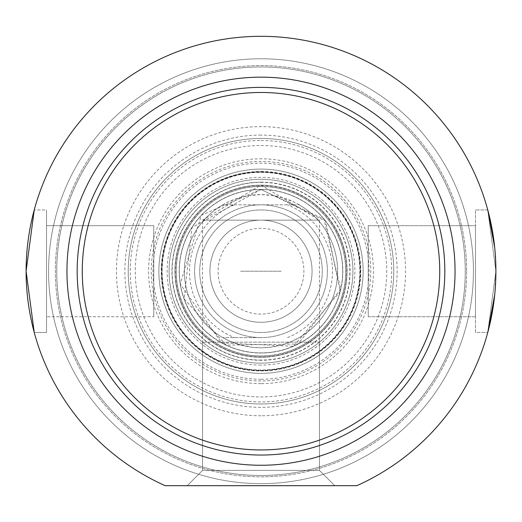 <?xml version="1.0" encoding="UTF-8"?>
<svg xmlns="http://www.w3.org/2000/svg" width="522" height="522" viewBox="0 0 522 522"><rect width="100%" height="100%" fill="white"/><g stroke="black" fill="none" stroke-linecap="round" stroke-linejoin="round"><path stroke-width="0.39" stroke-dasharray="2.61 1.96" d="M240.577 271.212L281.423 271.212L240.577 271.212M202.556 342.158L202.556 470.368L319.444 470.368L202.556 470.368L187.235 485.688L334.765 485.688L187.235 485.688L334.765 485.688L187.235 485.688L202.556 470.368L319.444 470.368L202.556 470.368L202.556 220.147L319.444 220.147L202.556 220.147L261 185.029L319.444 220.147L319.444 470.368L334.765 485.688L319.444 470.368L319.444 342.158L202.556 342.158L319.444 342.158M475.477 332.494L475.477 209.935L475.477 332.494L487.763 332.494L475.477 332.494L475.477 209.935L475.477 332.494M475.477 225.68L475.477 316.75L475.477 225.68L475.477 316.75L368.238 316.75L368.238 225.68L368.238 316.75L368.238 225.68L368.238 316.75L475.477 316.75L475.477 225.68L368.238 225.68L475.477 225.68M494.719 294.715L495.9 271.212L487.763 332.494L495.9 271.212L494.719 247.715M487.763 209.935L475.477 209.935L487.763 209.935L495.9 271.212L487.763 209.935L495.9 271.212L487.763 332.494M34.237 332.494L26.1 271.212L34.237 332.494L46.523 332.494L46.523 209.935L46.523 332.494L34.237 332.494L26.1 271.212L34.237 209.935L26.1 271.212L34.237 209.935L46.523 209.935L46.523 332.494L46.523 209.935L34.237 209.935M46.523 225.68L46.523 316.75L46.523 225.68L46.523 316.75L153.762 316.75L46.523 316.75L46.523 225.68L153.762 225.68L153.762 316.75L153.762 225.68L153.762 316.75L153.762 225.68L46.523 225.68M261 455.047A183.835 183.835 0 0 1 101.797 179.294A183.835 183.835 0 0 1 420.203 179.294A183.835 183.835 0 0 1 261 455.047A183.835 183.835 0 0 1 101.797 179.294A183.835 183.835 0 0 1 420.203 179.294A183.835 183.835 0 0 1 261 455.047A183.835 183.835 0 0 1 101.797 179.294A183.835 183.835 0 0 1 420.203 179.294A183.835 183.835 0 0 1 261 455.047A183.835 183.835 0 0 0 420.203 179.294A183.835 183.835 0 0 0 101.797 179.294A183.835 183.835 0 0 0 261 455.047A183.835 183.835 0 0 0 420.203 179.294A183.835 183.835 0 0 0 101.797 179.294A183.835 183.835 0 0 0 261 455.047A183.835 183.835 0 0 0 420.203 179.294A183.835 183.835 0 0 0 101.797 179.294A183.835 183.835 0 0 0 261 455.047A183.835 183.835 0 0 1 101.797 179.294A183.835 183.835 0 0 1 420.203 179.294A183.835 183.835 0 0 1 261 455.047M165.193 485.688L356.807 485.688A234.9 234.9 0 0 0 446.042 126.52A234.9 234.9 0 0 0 75.958 126.52A234.9 234.9 0 0 0 165.193 485.688L356.807 485.688A234.9 234.9 0 0 0 446.042 126.52A234.9 234.9 0 0 0 75.958 126.52A234.9 234.9 0 0 0 165.193 485.688A234.9 234.9 0 0 1 75.958 126.52A234.9 234.9 0 0 1 446.042 126.52A234.9 234.9 0 0 1 356.807 485.688L165.193 485.688M261 483.646A212.434 212.434 0 0 1 77.028 164.998A212.434 212.434 0 0 1 444.972 164.998A212.434 212.434 0 0 1 261 483.646A212.434 212.434 0 0 0 444.972 164.998A212.434 212.434 0 0 0 77.028 164.998A212.434 212.434 0 0 0 261 483.646A212.434 212.434 0 0 1 77.028 164.998A212.434 212.434 0 0 1 444.972 164.998A212.434 212.434 0 0 1 261 483.646A212.434 212.434 0 0 0 444.972 164.998A212.434 212.434 0 0 0 77.028 164.998A212.434 212.434 0 0 0 261 483.646M261 465.259A194.047 194.047 0 0 1 92.949 174.191A194.047 194.047 0 0 1 429.051 174.191A194.047 194.047 0 0 1 261 465.259A194.047 194.047 0 0 1 92.949 174.191A194.047 194.047 0 0 1 429.051 174.191A194.047 194.047 0 0 1 261 465.259A194.047 194.047 0 0 1 92.949 174.191A194.047 194.047 0 0 1 429.051 174.191A194.047 194.047 0 0 1 261 465.259A194.047 194.047 0 0 0 429.051 174.191A194.047 194.047 0 0 0 92.949 174.191A194.047 194.047 0 0 0 261 465.259A194.047 194.047 0 0 0 429.051 174.191A194.047 194.047 0 0 0 92.949 174.191A194.047 194.047 0 0 0 261 465.259A194.047 194.047 0 0 0 429.051 174.191A194.047 194.047 0 0 0 92.949 174.191A194.047 194.047 0 0 0 261 465.259A194.047 194.047 0 0 0 429.051 174.191A194.047 194.047 0 0 0 92.949 174.191A194.047 194.047 0 0 0 261 465.259M261 332.494A61.276 61.276 0 0 1 207.932 240.577A61.276 61.276 0 0 1 314.068 240.577A61.276 61.276 0 0 1 261 332.494A61.276 61.276 0 0 0 314.068 240.577A61.276 61.276 0 0 0 207.932 240.577A61.276 61.276 0 0 0 261 332.494A61.276 61.276 0 0 0 314.068 240.577A61.276 61.276 0 0 0 207.932 240.577A61.276 61.276 0 0 0 261 332.494M261 322.276A51.065 51.065 0 0 0 305.226 245.679A51.065 51.065 0 0 0 216.774 245.679A51.065 51.065 0 0 0 261 322.276A51.065 51.065 0 0 0 305.226 245.679A51.065 51.065 0 0 0 216.774 245.679A51.065 51.065 0 0 0 261 322.276A51.065 51.065 0 0 1 216.774 245.679A51.065 51.065 0 0 1 305.226 245.679A51.065 51.065 0 0 1 261 322.276M261 314.107A42.895 42.895 0 0 1 223.853 249.764A42.895 42.895 0 0 1 298.147 249.764A42.895 42.895 0 0 1 261 314.107M261 337.597L222.783 337.597L261 337.597A66.385 66.385 0 0 1 203.508 238.019A66.385 66.385 0 0 1 318.492 238.019A66.385 66.385 0 0 1 261 337.597A66.385 66.385 0 0 1 203.508 238.019A66.385 66.385 0 0 1 318.492 238.019A66.385 66.385 0 0 1 261 337.597M234.463 204.826L299.217 204.826A76.597 76.597 0 0 1 299.217 337.597L291.563 341.453L280.777 345.212L269.554 347.332L261 347.809A76.597 76.597 0 0 1 194.667 232.916A76.597 76.597 0 0 1 327.333 232.916A76.597 76.597 0 0 1 261 347.809L252.446 347.332L241.223 345.212L230.437 341.453L222.783 337.597A76.597 76.597 0 0 1 222.783 204.826L234.463 204.826A71.494 71.494 0 0 0 234.463 337.597M299.217 204.826L294.16 202.164L283.524 198.001L272.386 195.469L261 194.615L249.614 195.469L238.476 198.001L227.84 202.164L222.783 204.826L299.217 204.826M261 352.918A81.706 81.706 0 0 1 190.243 230.359A81.706 81.706 0 0 1 331.757 230.359A81.706 81.706 0 0 1 261 352.918A81.706 81.706 0 0 1 190.243 230.359A81.706 81.706 0 0 1 331.757 230.359A81.706 81.706 0 0 1 261 352.918M465.259 271.212A204.259 204.259 0 0 0 158.871 94.319A204.259 204.259 0 0 0 158.871 448.111A204.259 204.259 0 0 0 465.259 271.212A204.259 204.259 0 0 1 158.871 448.111A204.259 204.259 0 0 1 158.871 94.319A204.259 204.259 0 0 1 465.259 271.212M466.629 271.212A205.629 205.629 0 0 1 158.186 449.292A205.629 205.629 0 0 1 158.186 93.131A205.629 205.629 0 0 1 466.629 271.212A205.629 205.629 0 0 0 158.186 93.131A205.629 205.629 0 0 0 158.186 449.292A205.629 205.629 0 0 0 466.629 271.212M473.434 271.212A212.434 212.434 0 0 0 154.786 87.239A212.434 212.434 0 0 0 154.786 455.184A212.434 212.434 0 0 0 473.434 271.212A212.434 212.434 0 0 1 154.786 455.184A212.434 212.434 0 0 1 154.786 87.239A212.434 212.434 0 0 1 473.434 271.212M363.129 271.212A102.129 102.129 0 0 1 209.935 359.658A102.129 102.129 0 0 1 209.935 182.765A102.129 102.129 0 0 1 363.129 271.212A102.129 102.129 0 0 1 261 373.341A102.129 102.129 0 0 1 158.871 271.212A102.129 102.129 0 0 1 261 169.082A102.129 102.129 0 0 1 363.129 271.212A102.129 102.129 0 0 0 261 169.082A102.129 102.129 0 0 0 158.871 271.212A102.129 102.129 0 0 0 261 373.341A102.129 102.129 0 0 1 172.554 220.147A102.129 102.129 0 0 1 349.446 220.147A102.129 102.129 0 0 1 261 373.341A102.129 102.129 0 0 0 363.129 271.212M360.18 271.212A99.18 99.18 0 0 0 211.41 185.317A99.18 99.18 0 0 0 211.41 357.107A99.18 99.18 0 0 0 360.18 271.212A99.18 99.18 0 0 1 211.41 357.107A99.18 99.18 0 0 1 211.41 185.317A99.18 99.18 0 0 1 360.18 271.212M345.766 271.212A84.766 84.766 0 0 1 218.614 344.624A84.766 84.766 0 0 1 218.614 197.799A84.766 84.766 0 0 1 345.766 271.212A84.766 84.766 0 0 0 218.614 197.799A84.766 84.766 0 0 0 218.614 344.624A84.766 84.766 0 0 0 345.766 271.212M342.706 271.212A81.706 81.706 0 0 0 220.147 200.455A81.706 81.706 0 0 0 220.147 341.969A81.706 81.706 0 0 0 342.706 271.212A81.706 81.706 0 0 1 220.147 341.969A81.706 81.706 0 0 1 220.147 200.455A81.706 81.706 0 0 1 342.706 271.212M261 145.488A125.724 125.724 0 0 1 369.876 334.073A125.724 125.724 0 0 1 152.124 334.073A125.724 125.724 0 0 1 261 145.488M261 383.637A112.426 112.426 0 0 1 163.64 214.999A112.426 112.426 0 0 1 358.36 214.999A112.426 112.426 0 0 1 261 383.637M261 360.069A88.851 88.851 0 0 1 184.051 226.789A88.851 88.851 0 0 1 337.949 226.789A88.851 88.851 0 0 1 261 360.069M261 185.179A86.032 86.032 0 0 1 335.502 314.231A86.032 86.032 0 0 1 186.498 314.231A86.032 86.032 0 0 1 261 185.179A86.032 86.032 0 0 1 335.502 314.231A86.032 86.032 0 0 1 186.498 314.231A86.032 86.032 0 0 1 261 185.179M261 182.139A89.073 89.073 0 0 1 338.139 315.751A89.073 89.073 0 0 1 183.861 315.751A89.073 89.073 0 0 1 261 182.139M261 171.634A99.578 99.578 0 0 1 347.234 321.004A99.578 99.578 0 0 1 174.766 321.004A99.578 99.578 0 0 1 261 171.634M261 185.421A85.791 85.791 0 0 1 335.294 314.107A85.791 85.791 0 0 1 186.706 314.107A85.791 85.791 0 0 1 261 185.421A85.791 85.791 0 0 1 346.791 271.212A85.791 85.791 0 0 1 261 357.002A85.791 85.791 0 0 1 175.209 271.212A85.791 85.791 0 0 1 261 185.421M261 138.441A132.771 132.771 0 0 1 393.771 271.212A132.771 132.771 0 0 1 261 403.982A132.771 132.771 0 0 1 128.229 271.212A132.771 132.771 0 0 1 261 138.441A132.771 132.771 0 0 0 128.229 271.212A132.771 132.771 0 0 0 261 403.982A132.771 132.771 0 0 0 393.771 271.212A132.771 132.771 0 0 0 261 138.441A132.771 132.771 0 0 1 375.984 337.597A132.771 132.771 0 0 1 146.016 337.597A132.771 132.771 0 0 1 261 138.441A132.771 132.771 0 0 1 393.771 271.212A132.771 132.771 0 0 1 261 403.982A132.771 132.771 0 0 0 375.984 204.826A132.771 132.771 0 0 0 146.016 204.826A132.771 132.771 0 0 0 261 403.982A132.771 132.771 0 0 1 146.016 204.826A132.771 132.771 0 0 1 375.984 204.826A132.771 132.771 0 0 1 261 403.982A132.771 132.771 0 0 1 128.229 271.212A132.771 132.771 0 0 1 261 138.441M261 449.944A178.726 178.726 0 0 0 415.786 181.852A178.726 178.726 0 0 0 106.214 181.852A178.726 178.726 0 0 0 261 449.944M261 415.773A144.561 144.561 0 0 1 135.805 198.934A144.561 144.561 0 0 1 386.195 198.934A144.561 144.561 0 0 1 261 415.773M261 379.24A108.028 108.028 0 0 1 167.445 217.198A108.028 108.028 0 0 1 354.555 217.198A108.028 108.028 0 0 1 261 379.24M261 363.129A91.918 91.918 0 0 1 169.082 271.212A91.918 91.918 0 0 1 261 179.294A91.918 91.918 0 0 1 352.918 271.212A91.918 91.918 0 0 1 261 363.129A91.918 91.918 0 0 1 181.395 225.256A91.918 91.918 0 0 1 340.605 225.256A91.918 91.918 0 0 1 261 363.129M261 135.087A136.125 136.125 0 0 0 143.113 339.274A136.125 136.125 0 0 0 378.887 339.274A136.125 136.125 0 0 0 261 135.087M287.537 337.597A71.494 71.494 0 0 0 287.537 204.826M222.783 337.597A76.597 76.597 0 0 1 222.783 204.826M261 355.984A84.766 84.766 0 0 1 176.234 271.212A84.766 84.766 0 0 1 261 186.445A84.766 84.766 0 0 1 345.766 271.212A84.766 84.766 0 0 1 261 355.984M261 186.361A84.858 84.858 0 0 1 334.485 313.644A84.858 84.858 0 0 1 187.515 313.644A84.858 84.858 0 0 1 261 186.361M261 140.483A130.728 130.728 0 0 1 374.215 336.579A130.728 130.728 0 0 1 147.785 336.579A130.728 130.728 0 0 1 261 140.483M261 380.956A109.744 109.744 0 0 1 151.256 271.212A109.744 109.744 0 0 1 261 161.468A109.744 109.744 0 0 1 370.744 271.212A109.744 109.744 0 0 1 261 380.956M261 171.49A99.722 99.722 0 0 1 347.365 321.076A99.722 99.722 0 0 1 174.635 321.076A99.722 99.722 0 0 1 261 171.49M261 189.408A81.804 81.804 0 0 1 331.848 312.117A81.804 81.804 0 0 1 190.152 312.117A81.804 81.804 0 0 1 261 189.408L325.63 221.08L340.22 291.557L293.481 346.275L221.596 342.889L180.214 284.007L201.375 215.221L261 189.421M261 189.453A81.765 81.765 0 0 1 331.809 312.091A81.765 81.765 0 0 1 190.191 312.091A81.765 81.765 0 0 1 261 189.453M261 365.093A93.882 93.882 0 0 1 167.118 271.212A93.882 93.882 0 0 1 261 177.336A93.882 93.882 0 0 1 354.882 271.212A93.882 93.882 0 0 1 261 365.093M261 172.371A98.841 98.841 0 0 1 346.595 320.632A98.841 98.841 0 0 1 175.405 320.632A98.841 98.841 0 0 1 261 172.371M261 189.506L323.953 219.136L340.736 289.038L298.095 344.011L226.215 345.14L184.129 298.891L192.018 227.435L261 189.506"/><path stroke-width="0.78" d="M261 449.944A178.726 178.726 0 0 1 106.214 181.852A178.726 178.726 0 0 1 415.786 181.852A178.726 178.726 0 0 1 261 449.944M487.763 332.494L494.719 294.715M494.719 247.715L487.763 209.935M34.237 209.935L26.1 271.212L34.237 332.494M261 455.047A183.835 183.835 0 0 0 420.203 179.294A183.835 183.835 0 0 0 101.797 179.294A183.835 183.835 0 0 0 261 455.047M356.807 485.688L165.193 485.688A234.9 234.9 0 0 1 75.958 126.52A234.9 234.9 0 0 1 446.042 126.52A234.9 234.9 0 0 1 356.807 485.688M261 465.259A194.047 194.047 0 0 1 92.949 174.191A194.047 194.047 0 0 1 429.051 174.191A194.047 194.047 0 0 1 261 465.259"/></g></svg>
